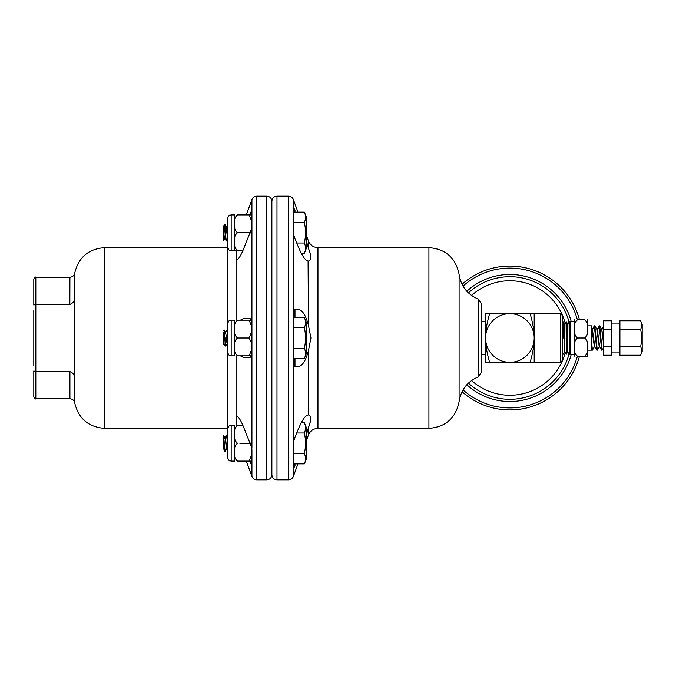 <?xml version="1.0" encoding="UTF-8"?>
<svg xmlns="http://www.w3.org/2000/svg" width="676" height="676" viewBox="0 0 676 676"><rect width="100%" height="100%" fill="white"/><g stroke="black" fill="none" stroke-linecap="round" stroke-linejoin="round"><path stroke-width="1.01" d="M571.237 354.41A63.519 63.519 0 0 1 466.837 384.712M466.837 291.288A63.519 63.519 0 0 1 571.237 321.59M489.618 362.311L485.571 362.311L485.571 338C485.495 344.642 486.847 352.745 489.618 362.311L534.192 362.311L534.192 338A24.311 24.311 0 0 0 497.722 316.943A24.311 24.311 0 0 0 497.722 359.057A24.311 24.311 0 0 0 534.192 338L534.192 313.689L560.522 313.689L560.522 362.311L562.55 360.283L562.55 315.717L560.522 313.689M485.571 354.41L481.515 354.41L481.515 321.59L485.571 321.59M563.311 338L563.311 321.818L563.311 338M563.311 354.182L564.654 352.01L564.654 323.99L563.311 321.818M564.654 352.01L564.882 323.981L566.311 321.725L566.311 354.275L566.091 321.734M566.311 354.275L567.654 352.103L567.654 323.897L566.311 321.725M567.654 352.103L567.882 323.889L569.31 321.632L569.31 354.368L569.091 321.641M574.71 326.939L574.71 319.765L574.71 321.59L570.654 321.59L570.654 354.41L574.71 354.41L574.71 356.235L574.71 349.061M587.503 344.05L587.503 345.166M587.503 326.939L587.503 319.765L587.503 325.849L591.551 325.849L591.551 350.151L587.503 350.151L587.503 349.061L587.503 356.235L584.681 356.235C587.368 353.97 588.306 350.928 587.503 347.118C588.306 343.298 587.368 340.265 584.681 338C587.368 335.735 588.306 332.702 587.503 328.882C588.306 325.071 587.368 322.029 584.681 319.765L577.524 319.765C574.837 322.029 573.899 325.071 574.71 328.882C573.899 332.702 574.837 335.735 577.524 338C574.837 340.265 573.899 343.298 574.71 347.118C573.899 350.928 574.837 353.97 577.524 356.235L587.503 356.235L587.503 350.151M640.645 329.389C641.904 326.516 641.904 323.652 640.645 320.779L642.2 324.624L642.2 351.376L640.645 355.221C641.904 352.348 641.904 349.484 640.645 346.611C641.904 340.873 641.904 335.127 640.645 329.389L619.917 329.389L619.917 355.221L640.645 355.221M603.71 346.611L603.71 355.221L611.814 355.221L611.814 320.779L603.71 320.779L603.71 346.611L611.814 346.611M640.645 320.779L619.917 320.779L619.917 329.389M619.917 346.611L640.645 346.611M603.71 329.389L611.814 329.389M603.71 341.295L601.885 330.175M602.874 337.839L603.068 335.947M603.144 340.053L603.33 338.161M600.736 348.579L602.13 350.151L599.697 325.849L597.026 330.175M595.877 348.579L597.271 350.151L599.232 346.754L596.807 329.246L597.246 329.246L599.654 346.729L601.648 350.151L599.215 325.849L600.609 327.421M591.551 344.05L591.923 350.151L591.551 349.517L592.404 350.151L594.373 346.754L591.939 329.246L592.387 329.246L594.795 346.729L596.781 350.151L594.356 325.849L592.168 330.175M594.804 346.754L594.593 345.825M599.671 346.754L599.232 346.754L599.46 345.825M602.088 329.271L603.71 326.483L601.674 329.246L603.71 344.599M594.398 346.729L592.404 350.151L591.551 341.617M598.277 340.053L598.471 338.161M599.257 346.729L597.271 350.151L594.838 325.849L594.356 325.849L595.742 327.421M598.015 337.839L598.201 335.947M593.418 340.053L593.604 338.161M593.156 337.839L593.342 335.947M485.571 338L485.571 313.689L489.618 313.689C486.847 323.255 485.495 331.358 485.571 338M530.136 362.311C532.908 352.745 534.26 344.642 534.192 338C534.26 331.358 532.908 323.255 530.136 313.689L534.192 313.689M530.136 313.689L489.618 313.689M574.71 345.166L574.71 330.834M577.524 338L584.681 338M462.046 391.708A71.918 71.918 0 0 0 579.45 356.235A71.918 71.918 0 0 1 462.046 391.708M579.45 319.765A71.918 71.918 0 0 0 462.046 284.292A71.918 71.918 0 0 1 579.45 319.765M250.635 231.978L249.174 232.73L237.504 232.73C234.876 230.524 233.964 227.55 234.749 223.815C233.964 220.089 234.876 217.114 237.504 214.909L249.174 214.909L251.928 221.914L251.928 344.059L251.928 330.986L249.174 338L237.504 338C234.876 335.786 233.964 332.82 234.749 329.085C233.964 325.359 234.876 322.384 237.504 320.17L251.92 320.17L249.174 320.17L251.928 327.184L251.928 320.373L251.928 327.184M240.369 320.17L243.056 318.751L250.306 318.751L251.92 320.17M251.92 355.829L249.174 355.829L251.928 355.627L251.928 448.112L243.056 425.753C240.648 420.075 238.577 416.881 236.845 416.171L236.845 355.829M237.504 338C234.876 340.214 233.964 343.18 234.749 346.915C233.964 350.641 234.876 353.616 237.504 355.829L249.174 355.829L251.928 348.816M304.369 327.708C305.873 324.277 305.873 320.846 304.369 317.416L306.228 322.013L306.228 353.987L304.369 358.584C305.873 355.154 305.873 351.723 304.369 348.292C305.873 341.431 305.873 334.569 304.369 327.708L293.359 327.708L293.359 348.292L304.369 348.292M234.749 348.816L234.749 355.829L231.184 355.829L231.184 320.17L234.749 320.17L234.749 327.184M234.749 330.986L234.749 345.014M231.184 320.17C230.11 320.855 229.299 318.878 227.618 323.736L227.618 350.354M249.174 338L251.928 344.059L251.928 355.627L250.306 357.249L243.056 357.249L240.369 355.829M223.57 330.209L224.28 330.015L225.598 332.288L227.06 329.896L227.618 332.144M227.618 343.425C227.102 344.414 226.747 342.605 226.561 338L225.53 332.17M227.06 329.896L227.618 330.251M223.57 330.294C224.179 329.305 224.533 331.874 224.626 338L223.57 338L223.57 344.422L223.57 332.271M224.043 343.83L223.57 341.76M225.598 332.288L227.288 343.83M224.28 330.015L225.302 345.985L225.759 346.104M227.618 344.397L227.22 343.712L225.919 345.951L225.429 345.402L224.947 338L226.257 338M293.359 358.584L304.369 358.584M293.359 348.292L293.359 364.744L294.981 366.358L298.327 366.358L294.981 366.358L294.981 358.584M293.359 317.416L304.369 317.416M271.879 237.842L271.879 474.704C272.183 477.805 273.881 479.512 276.983 479.808L276.983 196.192L288.567 196.192C290.866 196.302 292.463 197.426 293.359 199.547L293.359 327.708M249.174 232.73L250.188 233.076M239.853 232.73L237.504 232.73C234.876 234.944 233.964 237.918 234.749 241.645C233.964 245.38 234.876 248.345 237.504 250.559L242.929 250.559M301.285 253.323L304.369 253.323C305.873 249.883 305.873 246.453 304.369 243.022C305.873 236.161 305.873 229.299 304.369 222.438C305.873 219.007 305.873 215.576 304.369 212.146L293.359 212.146M304.369 212.146L306.228 216.743L306.228 248.726L304.369 253.323M234.749 243.554L234.749 250.559L231.184 250.559L231.184 214.909C230.11 215.593 229.299 213.608 227.618 218.475L227.618 246.512M234.749 225.725L234.749 239.743M227.618 232.73L227.618 218.475C229.299 213.608 230.11 215.593 231.184 214.909L234.749 214.909L234.749 221.914M226.561 227.677L227.618 237.31L227.618 226.088L226.561 227.677L226.122 226.899M251.928 214.909L249.174 214.909L251.928 214.909L251.928 221.601M251.928 225.725L251.81 228.556M237.504 250.559L234.749 250.559L237.504 250.559M224.939 237.783C224.618 239.279 224.162 236.938 223.57 230.753L223.57 226.156L224.516 224.626L224.626 225.716L223.57 227.305M223.57 240.563L223.57 233.465C224.094 237.977 224.449 239.414 224.643 237.783M226.097 226.899L227.618 238.451M224.516 224.626L224.626 225.716C224.576 230.533 226.299 245.413 226.249 239.752M226.46 240.833L224.694 238.51M226.57 239.752C226.612 245.363 224.905 230.508 224.947 225.716L226.257 227.677M296.73 243.022L304.369 243.022M293.359 222.438L304.369 222.438M242.929 425.441L237.504 425.441C234.876 427.654 233.964 430.62 234.749 434.355C233.964 438.082 234.876 441.056 237.504 443.27C234.876 445.476 233.964 448.45 234.749 452.185C233.964 455.911 234.876 458.886 237.504 461.091L246.343 461.091L251.928 476.453C252.824 478.574 254.421 479.698 256.728 479.808L256.728 196.192C254.421 196.302 252.824 197.426 251.928 199.547L251.928 215.188M237.504 214.909L246.343 214.909L251.928 199.547M227.618 242.819L227.618 246.994C229.299 251.852 230.11 249.875 231.184 250.559M227.618 234.58L227.618 226.088M226.604 240.605L227.618 239.338M225.302 225.438L224.736 224.635M251.928 461.091L249.174 461.091L251.928 461.091M250.306 461.091L250.306 462.468L251.928 465.739L251.928 449.76M251.928 460.812L251.928 454.086L249.174 461.091L237.504 461.091M234.749 436.257L234.749 450.275M234.749 454.086L234.749 461.091L231.184 461.091L231.184 425.441L234.749 425.441L234.749 432.446M231.184 425.441C230.11 426.125 229.299 424.148 227.618 429.006L227.618 457.525C229.299 462.392 230.11 460.407 231.184 461.091C230.11 460.407 229.299 462.392 227.618 457.525M308.079 414.903L308.442 414.954C305.746 414.853 302.375 419.568 298.327 429.083L296.967 432.403A9229.2 7992.72 0 0 1 294.981 437.237L293.359 442.273L293.359 463.854L304.369 463.854C305.873 460.424 305.873 456.993 304.369 453.562C305.873 446.701 305.873 439.839 304.369 432.978C305.873 429.547 305.873 426.117 304.369 422.677L301.285 422.677M304.369 422.677L306.228 427.274L306.228 459.257L304.369 463.854M224.643 438.217C224.829 434.153 226.097 444.842 226.257 448.323L226.435 449.101L226.561 448.323C226.367 444.85 225.108 434.153 224.939 438.217M226.511 449.041L225.066 451.34L223.57 448.695L223.57 435.336L224.888 437.49M223.57 447.918L223.57 449.008M223.57 437.254L225.057 451.374M223.57 435.437L224.947 450.284L226.257 448.323M226.249 436.248C226.452 434.085 226.908 437.068 227.618 445.197L227.618 449.912L226.561 448.323M225.057 437.473L226.359 435.167L227.618 436.662M227.618 437.82L227.618 441.445C227.009 435.733 226.663 434 226.57 436.248M293.359 453.562L304.369 453.562M296.73 432.978L304.369 432.978M239.853 443.27L249.174 443.27L250.635 444.022M250.188 442.924L249.174 443.27M251.81 447.444L251.928 450.275M251.928 476.453L251.928 454.399M224.271 450.562L224.702 451.34M223.57 444.96L223.57 436.603M226.215 435.395L224.694 437.49M227.516 450.562L227.618 451.053M251.928 454.086L251.928 454.762M317.957 428.356L428.922 428.356L428.922 247.644L317.957 247.644L317.957 428.356C313.41 428.576 310.233 430.798 308.442 435.014L308.467 427.536M481.515 338L481.515 372.155L478.287 376.878L478.287 299.122L481.515 303.845L481.515 338M276.983 196.192C273.881 196.488 272.183 198.195 271.879 201.296L271.879 438.183M297.947 463.854L293.359 476.453L293.359 463.854M308.56 427.19L310.005 422.703M310.529 421.08L310.808 419.923M293.359 233.727L294.981 238.763A9229.2 7992.72 -0 0 1 296.967 243.597L298.327 246.917C302.375 256.432 305.746 261.147 308.442 261.046C311.484 260.099 311.484 255.866 308.442 248.354L306.228 240.495L308.442 248.354L308.442 240.986C310.233 245.202 313.41 247.424 317.957 247.644M308.442 427.646L306.228 435.505L308.442 427.646C311.484 419.796 311.484 415.571 308.442 414.954L308.442 350.683L310.935 338L308.442 325.317C305.746 315.177 302.375 309.954 298.327 309.642L294.981 309.642L298.327 309.642M74.715 338L74.715 378.509C74.546 374.986 72.949 372.679 69.915 371.597L35.828 371.597L33.8 370.98L33.8 396.753C34.73 398.671 35.405 399.347 35.828 398.772L35.828 304.403L69.915 304.403C72.949 303.321 74.546 301.014 74.715 297.491L74.715 338M251.928 227.888L243.056 250.247C240.648 255.925 238.577 259.119 236.845 259.829L236.431 250.559M236.431 425.441L236.845 416.171M251.835 319.824A1.622 1.622 0 0 0 250.973 318.895M250.973 357.105A1.622 1.622 0 0 0 251.835 356.176M251.928 210.261L250.306 213.531L251.413 211.047M249.74 214.909L250.306 213.531L249.74 214.909M69.848 304.403L69.915 277.228C72.509 277.033 74.106 275.673 74.715 273.146L74.715 297.491M33.8 279.247L33.8 305.02L35.828 304.403L35.828 277.228C35.405 276.653 34.73 277.329 33.8 279.247M33.8 310.647L33.8 365.353M250.306 462.468L249.74 461.091M293.359 469.017L294.981 465.595L294.981 463.854M308.442 350.683C305.746 360.823 302.375 366.046 298.327 366.358M293.359 206.983L294.981 210.405L294.981 212.146M293.367 311.163A1.622 1.622 0 0 1 294.55 309.692M293.561 365.522A1.622 1.622 0 0 0 294.55 366.308A1.622 1.622 0 0 1 293.561 365.522M293.359 311.256L294.981 309.642L294.981 317.416M293.764 207.608L293.384 206.949M308.079 261.097L308.442 325.317M568.998 321.81A61.288 61.288 0 0 0 468.4 292.877M468.4 383.123A61.288 61.288 0 0 0 568.998 354.19M565.221 352.644A57.24 57.24 0 0 1 471.552 380.52M471.552 295.48A57.24 57.24 0 0 1 565.221 323.356M603.043 348.579L602.13 350.151L603.043 348.579M463.035 286.125A69.89 69.89 0 0 1 577.355 319.765M577.355 356.235A69.89 69.89 0 0 1 463.035 389.875M227.618 338L226.561 338M428.922 247.644C445.712 248.979 455.768 257.902 459.097 274.414L459.097 401.586C455.768 418.098 445.712 427.021 428.922 428.356M288.567 196.192L288.567 479.808L276.983 479.808M293.359 442.273L293.359 364.744M256.728 196.192L266.775 196.192L266.775 479.808C269.876 479.512 271.575 477.805 271.879 474.704M74.715 273.146C78.501 257.336 88.497 248.836 104.704 247.644L104.704 428.356C88.497 427.164 78.501 418.664 74.715 402.854C74.106 400.327 72.509 398.967 69.915 398.772L69.915 371.597M74.715 378.509L74.715 402.854M227.33 343.907L227.618 429.006M104.704 247.644L227.33 247.644L227.33 329.896M236.845 259.829L236.845 320.17M250.306 318.751L250.306 320.17M250.306 355.829L250.306 357.249M250.306 213.531L250.306 214.909M534.192 362.311L560.522 362.311M564.882 352.019L566.091 354.266M567.882 352.111L569.091 354.359M570.654 323.804L569.31 321.632M570.654 352.196L569.31 354.368M562.55 353.168L563.091 354.173M562.55 322.832L563.091 321.827M619.917 323.086L611.814 323.086M619.917 352.914L611.814 352.914M602.13 350.151L601.648 350.151M591.551 328.57L591.965 329.271M601.691 329.271L599.697 325.849M596.823 329.271L594.838 325.849M597.229 329.271L599.215 325.849M597.271 350.151L596.781 350.151M592.362 329.271L594.356 325.849M592.404 350.151L591.923 350.151M231.184 355.829C230.11 355.145 229.299 357.122 227.618 352.264M223.976 343.712L225.302 345.985M227.618 224.829L226.316 226.959M227.618 238.789L226.494 240.8M223.57 240.242L224.525 238.527M224.871 224.66L226.147 226.942M227.33 247.644L227.618 246.994M226.511 226.959L225.116 224.694M223.57 240.664L224.888 238.51M227.618 450.748L226.68 449.058M234.749 461.091L231.184 461.091M227.618 451.171L226.316 449.041M459.097 401.586C460.947 389.815 467.336 381.585 478.287 376.878M459.097 274.414C460.947 286.185 467.336 294.415 478.287 299.122M293.359 476.453C292.463 478.574 290.866 479.698 288.567 479.808M256.728 479.808L266.775 479.808M266.775 196.192C269.876 196.488 271.575 198.195 271.879 201.296M104.704 428.356L227.33 428.356M35.828 277.228L69.915 277.228M35.828 398.772L69.915 398.772M308.442 435.014L306.228 441.098M308.442 240.986L306.228 234.902M297.947 212.146L293.359 199.547"/></g></svg>
